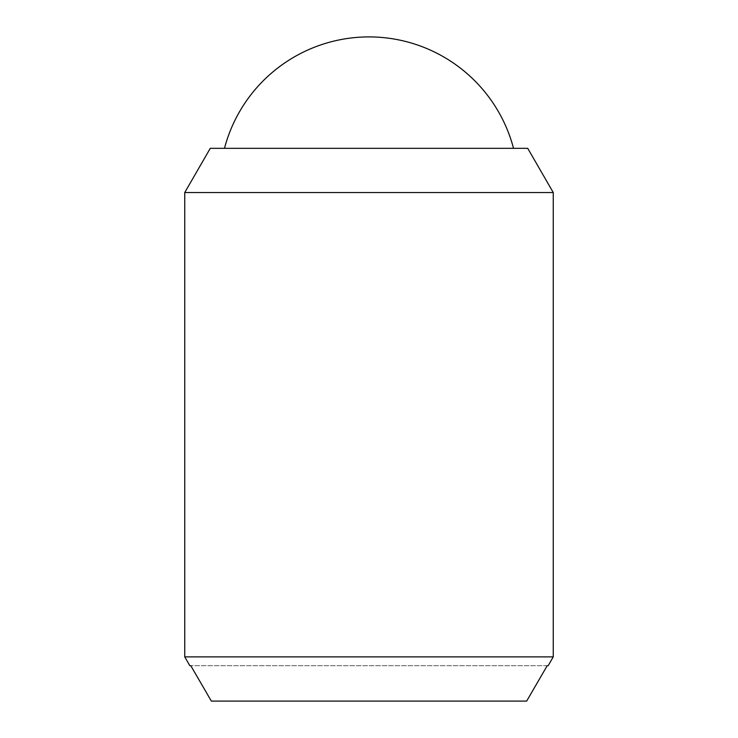 <?xml version="1.0" encoding="UTF-8"?>
<svg xmlns="http://www.w3.org/2000/svg" width="738" height="738" viewBox="0 0 738 738"><rect width="100%" height="100%" fill="white"/><g stroke="black" fill="none" stroke-linecap="round" stroke-linejoin="round"><path stroke-width="0.55" stroke-dasharray="3.69 2.77" d="M224.481 148.329L513.519 148.329L224.481 148.329M210.275 148.329L527.725 148.329M547.199 665.722L190.801 665.722L547.199 665.722L526.655 701.1L211.345 701.1L190.801 665.722M211.345 701.1L526.655 701.1L211.345 701.1M184.74 656.875L553.26 656.875M184.74 192.544L553.26 192.544"/><path stroke-width="1.11" d="M224.481 148.329A149.436 149.436 0 0 1 513.519 148.329M553.26 192.544L553.26 656.875L184.74 656.875L184.74 192.544L210.275 148.329L527.725 148.329L553.26 192.544L184.74 192.544M553.26 656.875L548.149 665.722L547.199 665.722L548.149 665.722M189.851 665.722L190.801 665.722L189.851 665.722L184.74 656.875M190.801 665.722L211.345 701.1L526.655 701.1L547.199 665.722"/></g></svg>
